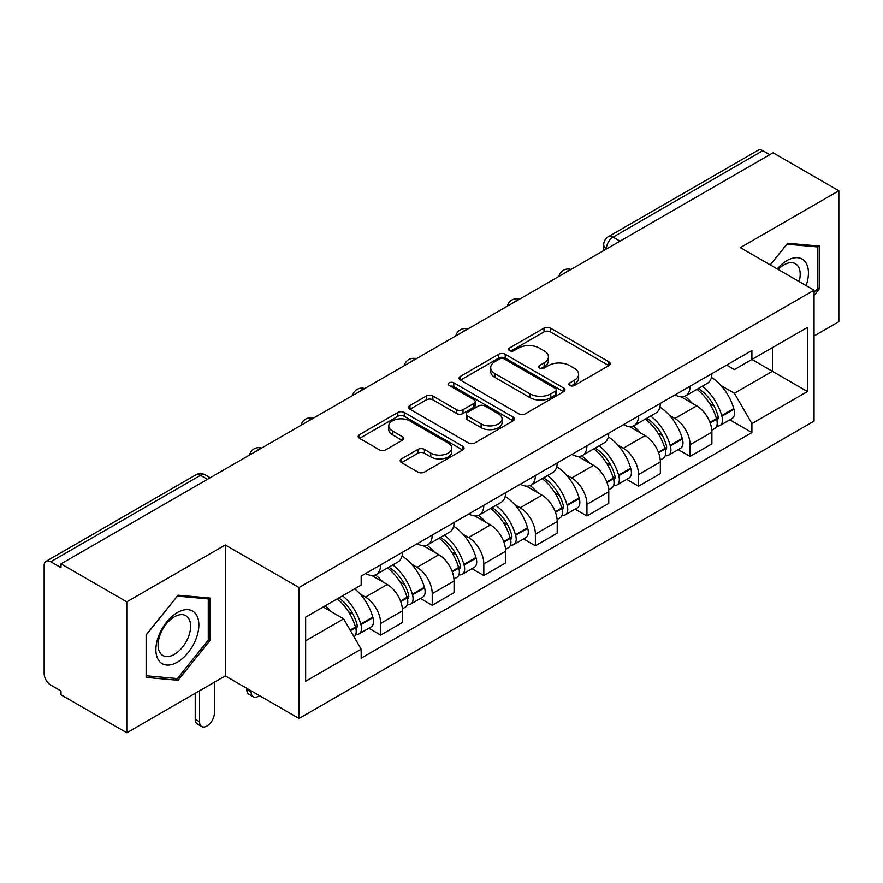 <?xml version="1.0" encoding="UTF-8"?>
<svg xmlns="http://www.w3.org/2000/svg" width="883" height="883" viewBox="0 0 883 883"><rect width="100%" height="100%" fill="white"/><g stroke="black" fill="none" stroke-linecap="round" stroke-linejoin="round"><path stroke-width="1.32" d="M569.855 385.485A3.212 1.854 0 0 0 574.403 385.485L608.873 365.584A4.592 2.649 0 0 0 610.219 363.708A4.592 2.649 0 0 0 608.873 361.831L550.473 328.112A4.592 2.649 0 0 0 543.983 328.112L509.502 348.012A3.212 1.854 0 0 0 508.564 349.326A3.212 1.854 0 0 0 509.502 350.639A3.212 1.854 0 0 0 514.049 350.639L518.509 348.068A14.68 8.477 0 0 1 539.27 348.068L544.138 350.871A14.68 8.477 0 0 1 548.442 356.864A14.68 8.477 0 0 1 544.138 362.858L539.679 365.441A3.212 1.854 0 0 0 538.74 366.754A3.212 1.854 0 0 0 539.679 368.056A3.212 1.854 0 0 0 544.226 368.056L548.685 365.485A14.68 8.477 0 0 1 569.447 365.485L574.314 368.299A14.68 8.477 0 0 1 578.619 374.293A14.68 8.477 0 0 1 574.314 380.286L569.855 382.858A3.212 1.854 0 0 0 568.917 384.171A3.212 1.854 0 0 0 569.855 385.485L569.855 382.858M401.533 458.873A4.592 2.649 0 0 0 400.187 460.749A4.592 2.649 0 0 0 401.533 462.615L417.913 472.085A4.592 2.649 0 0 0 424.403 472.085L462.692 449.977A4.592 2.649 0 0 0 464.039 448.1A4.592 2.649 0 0 0 462.692 446.224L404.293 412.504A4.592 2.649 0 0 0 397.803 412.504L359.513 434.613A4.592 2.649 0 0 0 358.167 436.489A4.592 2.649 0 0 0 359.513 438.354L379.304 449.789A4.592 2.649 0 0 0 385.794 449.789L402.184 440.33A4.592 2.649 0 0 0 403.52 438.454A4.592 2.649 0 0 0 402.184 436.577L392.361 430.915A12.274 7.086 0 0 1 388.774 425.904A12.274 7.086 0 0 1 396.346 419.359A12.274 7.086 0 0 1 409.723 420.893L448.178 443.089A12.274 7.086 0 0 1 451.776 448.1A12.274 7.086 0 0 1 444.193 454.646A12.274 7.086 0 0 1 430.816 453.111L424.403 449.414A4.592 2.649 0 0 0 417.913 449.414L401.533 458.873L401.533 462.615M299.028 587.548L225.308 544.988L126.799 601.853L61.004 563.873L773.067 152.781L838.85 190.761L740.34 247.626L814.06 290.187L299.028 587.548L299.028 718.475L814.06 421.125L814.06 290.187M518.829 413.818A4.592 2.649 0 0 0 525.319 413.818L563.608 391.71A4.592 2.649 0 0 0 564.954 389.844A4.592 2.649 0 0 0 563.608 387.968L505.197 354.249A4.592 2.649 0 0 0 498.718 354.249L460.429 376.346A4.592 2.649 0 0 0 459.083 378.222A4.592 2.649 0 0 0 460.429 380.098L518.829 413.818M450.518 386.18A3.212 1.854 0 0 1 453.774 386.633L453.774 382.814L513.155 417.096A4.592 2.649 0 0 1 514.502 418.972A4.592 2.649 0 0 1 513.155 420.849L474.866 442.946A4.592 2.649 0 0 1 468.376 442.946L409.966 409.226L409.966 405.485A4.592 2.649 0 0 0 408.619 407.35A4.592 2.649 0 0 0 409.966 409.226M409.966 405.485L426.357 396.026A4.592 2.649 0 0 1 432.847 396.026L456.533 409.701A4.592 2.649 0 0 0 463.023 409.701L473.895 403.421A4.592 2.649 0 0 0 475.231 401.544A4.592 2.649 0 0 0 473.895 399.679L449.226 385.441A3.212 1.854 0 0 1 448.288 384.127A3.212 1.854 0 0 1 450.275 382.416A3.212 1.854 0 0 1 453.774 382.814M126.799 601.853L126.799 732.791L61.004 694.811L61.004 690.992L50.761 685.076A9.349 5.397 -120 0 1 44.15 673.619L44.15 565.595A9.349 5.397 -120 0 1 46.082 561.312L195.838 474.855A9.349 5.397 60 0 1 200.507 475.319L50.761 561.776A9.349 5.397 -120 0 0 46.082 561.312M814.06 336.004L838.85 321.688L838.85 190.761M126.799 732.791L225.308 675.914L299.028 718.475M61.004 563.873L61.004 567.692L50.761 561.776M620.009 241.147L613.067 237.13A9.349 5.397 60 0 0 608.398 236.666L758.144 150.209A9.349 5.397 60 0 1 762.813 150.673L613.067 237.13A9.349 5.397 120 0 0 606.455 248.587L606.455 248.962M769.755 154.68L762.813 150.673M690.087 386.191A21.501 12.417 60 0 1 685.638 395.849L707.46 383.255A21.501 12.417 -120 0 0 711.908 373.597M669.38 415.275L674.888 418.443A21.501 12.417 60 0 1 690.087 444.789L711.908 432.184A21.501 12.417 -120 0 0 696.698 405.849L681.091 396.831M711.908 432.184L711.908 443.829L690.087 456.423L678.265 449.602M685.638 395.849A21.501 12.417 60 0 1 675.053 394.878M690.087 444.789L690.087 456.423M638.519 415.97A21.501 12.417 60 0 1 634.071 425.617L655.881 413.023A21.501 12.417 -120 0 0 660.341 403.365M626.687 479.37L638.519 486.202L660.341 473.608L660.341 461.964A21.501 12.417 -120 0 0 645.131 435.628L629.513 426.61M634.071 425.617A21.501 12.417 60 0 1 623.486 424.646M617.813 445.043L623.321 448.222A21.501 12.417 60 0 1 638.519 474.557L638.519 486.202M586.952 445.738A21.501 12.417 60 0 1 582.504 455.396L604.314 442.791A21.501 12.417 -120 0 0 608.773 433.145M575.12 509.149L586.952 515.97L608.773 503.376L608.773 491.732A21.501 12.417 -120 0 0 593.564 465.396L577.946 456.379M582.504 455.396A21.501 12.417 60 0 1 571.908 454.425M566.246 474.822L571.742 477.99A21.501 12.417 60 0 1 586.952 504.336L586.952 515.97M535.385 475.518A21.501 12.417 60 0 1 530.926 485.164L552.747 472.571A21.501 12.417 -120 0 0 557.195 462.913M523.553 538.917L535.385 545.749L557.206 533.155L557.206 521.511A21.501 12.417 -120 0 0 541.996 495.175L526.378 486.158M530.926 485.164A21.501 12.417 60 0 1 520.341 484.193M514.679 504.59L520.175 507.769A21.501 12.417 60 0 1 535.385 534.105L535.385 545.749M483.818 505.286A21.501 12.417 60 0 1 479.359 514.944L501.18 502.339A21.501 12.417 -120 0 0 505.628 492.692M471.986 568.696L483.818 575.517L505.628 562.924L505.628 551.279A21.501 12.417 -120 0 0 490.429 524.944L474.811 515.926M479.359 514.944A21.501 12.417 60 0 1 468.774 513.972M463.111 534.37L468.608 537.537A21.501 12.417 60 0 1 483.818 563.884L483.818 575.517M432.24 535.065A21.501 12.417 60 0 1 427.791 544.712L449.613 532.118A21.501 12.417 -120 0 0 454.061 522.46M420.407 598.464L432.24 605.296L454.061 592.703L454.061 581.058A21.501 12.417 -120 0 0 438.851 554.723L423.244 545.705M427.791 544.712A21.501 12.417 60 0 1 417.206 543.74M411.533 564.138L417.041 567.316A21.501 12.417 60 0 1 432.24 593.652L432.24 605.296M380.672 564.833A21.501 12.417 60 0 1 376.224 574.491L398.034 561.886A21.501 12.417 -120 0 0 402.493 552.239M368.84 628.232L380.672 635.065L402.493 622.471L402.493 610.826A21.501 12.417 -120 0 0 387.284 584.491L371.666 575.473M376.224 574.491A21.501 12.417 60 0 1 365.639 573.52M359.966 593.917L365.463 597.085A21.501 12.417 60 0 1 380.672 623.431L380.672 635.065M726.621 365.098L734.391 369.591L807.448 327.405L772.404 347.637L772.404 371.301L734.391 393.255L720.958 385.496M305.639 640.793L343.653 618.851L361.169 649.193L305.639 681.257L305.639 617.129L361.169 585.065L361.169 576.091L751.908 350.507L751.908 359.469L807.448 391.533L751.908 423.597L734.391 393.255M807.448 327.405L807.448 391.533M361.169 649.193L361.169 658.166L751.908 432.571L751.908 423.597M814.06 295.441L819.512 288.653L819.512 246.114L787.614 243.267L770.23 264.889M225.308 544.988L225.308 675.914M146.137 677.427L178.035 680.274L209.933 640.594L209.933 598.056L178.035 595.208L146.137 634.888L146.137 677.427M343.653 618.851L323.156 607.007M729.833 419.822L751.908 432.571M817.857 287.703L819.512 288.653M174.657 678.332L178.035 680.274M208.278 639.634L209.933 640.594M571.135 385.937L574.314 384.105A14.68 8.477 0 0 0 578.619 378.112L578.619 374.293M548.442 356.864L548.442 360.683A14.68 8.477 0 0 1 544.138 366.677L540.959 368.52M608.817 365.617L550.473 331.931A4.592 2.649 0 0 0 543.983 331.931L510.782 351.092M563.553 391.743L505.197 358.068A4.592 2.649 0 0 0 498.718 358.068L460.484 380.131M555.495 391.147A3.212 1.854 0 0 0 556.433 389.844A3.212 1.854 0 0 0 555.495 388.531L504.226 358.928A3.212 1.854 0 0 0 499.69 358.928L494.977 361.644A14.68 8.477 0 0 0 490.683 367.637A14.68 8.477 0 0 0 494.977 373.63L530.021 393.862A14.68 8.477 0 0 0 550.793 393.862L555.495 391.147L555.495 394.966A3.212 1.854 0 0 0 556.433 393.652L556.433 389.844M490.683 367.637L490.683 371.456A14.68 8.477 0 0 0 494.977 377.449L494.977 373.63M555.495 394.966L550.793 397.681A14.68 8.477 0 0 1 530.021 397.681L494.977 377.449M410.032 409.259L426.357 399.833L426.357 396.026M475.231 401.544L475.231 405.363A4.592 2.649 0 0 1 473.895 407.24L463.023 413.509A4.592 2.649 0 0 1 456.533 413.509L432.847 399.833A4.592 2.649 0 0 0 426.357 399.833M453.774 386.633L513.089 420.882M481.114 423.884A12.274 7.086 0 0 0 494.491 425.429A12.274 7.086 0 0 0 502.063 418.873A12.274 7.086 0 0 0 498.465 413.862L484.922 406.048A4.592 2.649 0 0 0 478.431 406.048L467.56 412.317A4.592 2.649 0 0 0 466.224 414.193A4.592 2.649 0 0 0 467.56 416.07L481.114 423.884L481.114 427.703A12.274 7.086 0 0 0 494.491 429.237A12.274 7.086 0 0 0 502.063 422.692L502.063 418.873M466.224 414.193L466.224 418.012A4.592 2.649 0 0 0 467.56 419.889L467.56 416.07M481.114 427.703L467.56 419.889M451.776 448.1L451.776 451.919A12.274 7.086 0 0 1 444.193 458.465A12.274 7.086 0 0 1 430.816 456.93L424.403 453.233A4.592 2.649 0 0 0 417.913 453.233L401.588 462.659M388.774 425.904L388.774 429.723A12.274 7.086 0 0 0 392.361 434.734L392.361 430.915M402.118 440.363L392.361 434.734M462.637 450.01L404.293 416.323A4.592 2.649 0 0 0 397.803 416.323L359.569 438.398M698.21 388.586A29.448 17.009 60 0 1 698.354 388.675A29.448 17.009 60 0 1 717.736 415.098L717.912 415.716A5.728 3.311 60 0 1 717.007 420.209A5.728 3.311 60 0 1 716.875 420.275M696.919 389.337A35.53 20.519 60 0 1 716.444 418.652L716.621 419.259A11.799 6.81 60 0 1 714.755 428.531L711.819 430.22M716.775 425.915A11.799 6.81 -120 0 0 720.042 425.474A11.799 6.81 -120 0 0 721.908 416.202L721.731 415.595A35.53 20.519 -120 0 0 702.206 386.279M711.466 377.372A35.53 20.519 60 0 1 733.795 408.63L733.972 409.237A11.799 6.81 60 0 1 732.106 418.509L720.042 425.474M684.8 396.257A35.53 20.519 60 0 1 692.217 403.266M709.49 403.31L714.027 405.926M806.102 285.606A30.386 17.55 120 0 0 805.561 262.273A30.386 17.55 120 0 0 777.217 268.918M799.137 281.578A23.002 13.278 120 0 0 798.022 266.158A23.002 13.278 120 0 0 795.44 263.752A23.002 13.278 120 0 0 778.155 269.458M770.296 264.922L786.952 244.205L817.857 246.975L817.857 288.178L814.06 292.913M815.815 245.783L817.857 246.975M195.982 614.204A30.386 17.55 120 0 0 166.633 622.074A30.386 17.55 120 0 0 158.763 660.506A30.386 17.55 120 0 0 188.112 652.647A30.386 17.55 120 0 0 195.982 614.204M188.443 618.089A23.002 13.278 120 0 0 185.86 615.694A23.002 13.278 120 0 0 164.459 626.433A23.002 13.278 120 0 0 160.264 653.144A23.002 13.278 120 0 0 162.858 655.539A23.002 13.278 120 0 0 184.26 644.8A23.002 13.278 120 0 0 188.443 618.089M177.373 678.574L146.468 675.804L146.468 634.601L177.373 596.146L208.278 598.906L208.278 640.12L177.373 678.574M206.236 597.725L208.278 598.906M646.643 418.365A29.448 17.009 60 0 1 646.786 418.443A29.448 17.009 60 0 1 666.168 444.877L666.345 445.485A5.728 3.311 60 0 1 665.44 449.988A5.728 3.311 60 0 1 665.307 450.054M645.352 419.105A35.53 20.519 60 0 1 664.877 448.421L665.054 449.028A11.799 6.81 60 0 1 663.188 458.299L660.252 459.999M665.208 455.694A11.799 6.81 -120 0 0 668.475 455.242A11.799 6.81 -120 0 0 670.34 445.981L670.164 445.363A35.53 20.519 -120 0 0 650.639 416.048M659.888 407.14A35.53 20.519 60 0 1 682.228 438.398L682.404 439.017A11.799 6.81 60 0 1 680.539 448.277L668.475 455.242M633.232 426.036A35.53 20.519 60 0 1 640.65 433.034M657.923 433.089L662.46 435.705M595.065 448.134A29.448 17.009 60 0 1 595.219 448.222A29.448 17.009 60 0 1 614.601 474.646L614.767 475.264A5.728 3.311 60 0 1 613.862 479.756A5.728 3.311 60 0 1 613.74 479.822M593.784 448.884A35.53 20.519 60 0 1 613.31 478.2L613.475 478.807A11.799 6.81 60 0 1 611.61 488.078L608.685 489.767M613.63 485.462A11.799 6.81 -120 0 0 616.908 485.021A11.799 6.81 -120 0 0 618.773 475.749L618.597 475.142A35.53 20.519 -120 0 0 599.071 445.827M608.321 436.919A35.53 20.519 60 0 1 630.661 468.178L630.837 468.785A11.799 6.81 60 0 1 628.972 478.056L616.908 485.021M581.665 455.805A35.53 20.519 60 0 1 589.082 462.813M606.356 462.858L610.881 465.473M543.498 477.913A29.448 17.009 60 0 1 543.652 477.99A29.448 17.009 60 0 1 563.023 504.425L563.199 505.032A5.728 3.311 60 0 1 562.294 509.535A5.728 3.311 60 0 1 562.162 509.601M542.206 478.652A35.53 20.519 60 0 1 561.731 507.968L561.908 508.575A11.799 6.81 60 0 1 560.043 517.846L557.107 519.546M562.063 515.242A11.799 6.81 -120 0 0 565.33 514.789A11.799 6.81 -120 0 0 567.195 505.529L567.029 504.91A35.53 20.519 -120 0 0 547.504 475.595M556.754 466.688A35.53 20.519 60 0 1 579.093 497.946L579.27 498.564A11.799 6.81 60 0 1 577.405 507.824L565.33 514.789M530.087 485.584A35.53 20.519 60 0 1 537.515 492.582M554.789 492.637L559.314 495.253M491.93 507.681A29.448 17.009 60 0 1 492.074 507.769A29.448 17.009 60 0 1 511.456 534.193L511.632 534.811A5.728 3.311 60 0 1 510.727 539.303A5.728 3.311 60 0 1 510.595 539.37M490.639 508.431A35.53 20.519 60 0 1 510.164 537.747L510.341 538.354A11.799 6.81 60 0 1 508.476 547.626L505.54 549.314M510.495 545.01A11.799 6.81 -120 0 0 513.763 544.568A11.799 6.81 -120 0 0 515.628 535.297L515.451 534.69A35.53 20.519 -120 0 0 495.926 505.374M505.186 496.467A35.53 20.519 60 0 1 527.526 527.725L527.692 528.332A11.799 6.81 60 0 1 525.827 537.604L513.763 544.568M478.52 515.352A35.53 20.519 60 0 1 485.948 522.361M503.222 522.405L507.747 525.021M440.363 537.46A29.448 17.009 60 0 1 440.507 537.537A29.448 17.009 60 0 1 459.888 563.972L460.065 564.579A5.728 3.311 60 0 1 459.16 569.082A5.728 3.311 60 0 1 459.028 569.149M439.072 538.2A35.53 20.519 60 0 1 458.597 567.515L458.774 568.122A11.799 6.81 60 0 1 456.908 577.394L453.972 579.093M458.928 574.789A11.799 6.81 -120 0 0 462.195 574.336A11.799 6.81 -120 0 0 464.061 565.076L463.884 564.458A35.53 20.519 -120 0 0 444.359 535.142M453.619 526.235A35.53 20.519 60 0 1 475.948 557.493L476.125 558.111A11.799 6.81 60 0 1 474.259 567.372L462.195 574.336M426.953 545.131A35.53 20.519 60 0 1 434.37 552.129M451.643 552.184L456.18 554.8M388.785 567.228A29.448 17.009 60 0 1 388.939 567.316A29.448 17.009 60 0 1 408.321 593.74L408.487 594.358A5.728 3.311 60 0 1 407.582 598.851A5.728 3.311 60 0 1 407.46 598.917M251.092 690.793L251.092 691.941A10.519 6.071 120 0 0 253.266 696.764A10.519 6.071 120 0 0 259.459 695.627M253.266 696.764L248.973 694.281A10.519 6.071 -60 0 1 246.787 689.468L246.787 688.321M387.505 567.968A35.53 20.519 60 0 1 407.03 597.294L407.206 597.901A11.799 6.81 60 0 1 405.341 607.173L402.405 608.862M407.361 604.557A11.799 6.81 -120 0 0 410.628 604.115A11.799 6.81 -120 0 0 412.493 594.844L412.317 594.237A35.53 20.519 -120 0 0 392.792 564.921M402.041 556.014A35.53 20.519 60 0 1 424.381 587.272L424.557 587.879A11.799 6.81 60 0 1 422.692 597.151L410.628 604.115M375.385 574.899A35.53 20.519 60 0 1 382.803 581.908M400.076 581.952L404.613 584.568M338.807 597.979A29.448 17.009 60 0 1 356.743 623.519L356.92 624.126A5.728 3.311 60 0 1 356.015 628.63A5.728 3.311 60 0 1 355.893 628.696M199.525 690.793L199.525 721.72A10.519 6.071 120 0 0 201.699 726.532A10.519 6.071 120 0 0 209.801 723.718A10.519 6.071 120 0 0 214.392 713.133L214.392 682.206M201.699 726.532L197.406 724.049A10.519 6.071 -60 0 1 195.22 719.237L195.22 693.276M337.317 598.84A35.53 20.519 60 0 1 355.463 627.062L355.628 627.67A11.799 6.81 60 0 1 354.006 636.786M355.783 634.336A11.799 6.81 -120 0 0 359.061 633.884A11.799 6.81 -120 0 0 360.926 624.623L360.75 624.005A35.53 20.519 -120 0 0 342.604 595.782M354.668 588.818A35.53 20.519 60 0 1 372.814 617.04L372.99 617.647A11.799 6.81 60 0 1 371.125 626.919L359.061 633.884M325.242 605.804A35.53 20.519 60 0 1 331.235 611.676M348.509 611.731L353.034 614.336M606.787 248.774L606.455 248.587A9.349 5.397 0 0 1 603.718 244.768L603.718 250.551M432.24 593.652L454.061 581.058M483.818 563.884L505.628 551.279M535.385 534.105L557.206 521.511M586.952 504.336L608.773 491.732M638.519 474.557L660.341 461.964M380.672 623.431L402.493 610.826M365.463 597.085L387.284 584.491M417.041 567.316L438.851 554.723M468.608 537.537L490.429 524.944M520.175 507.769L541.996 495.175M571.742 477.99L593.564 465.396M623.321 448.222L645.131 435.628M674.888 418.443L696.698 405.849M570.175 269.911A9.349 5.397 120 0 0 566.047 272.295M518.608 299.69A9.349 5.397 120 0 0 514.48 302.074M467.03 329.458A9.349 5.397 120 0 0 462.902 331.842M415.463 359.238A9.349 5.397 120 0 0 411.335 361.622M363.895 389.006A9.349 5.397 120 0 0 359.767 391.39M312.328 418.785A9.349 5.397 120 0 0 308.2 421.169M260.761 448.553A9.349 5.397 120 0 0 256.633 450.937M207.45 479.326L200.507 475.319A9.349 5.397 120 0 1 205.187 474.855A9.349 9.349 0 0 0 195.838 474.855M574.314 384.105L574.314 380.286M539.679 368.056L539.679 365.441M544.138 366.677L544.138 362.858M509.502 350.639L509.502 348.012M543.983 331.931L543.983 328.112M550.473 331.931L550.473 328.112M608.873 365.584L608.873 361.831M460.429 380.098L460.429 376.346M498.718 358.068L498.718 354.249M505.197 358.068L505.197 354.249M563.608 391.71L563.608 387.968M530.021 397.681L530.021 393.862M550.793 397.681L550.793 393.862M432.847 399.833L432.847 396.026M456.533 413.509L456.533 409.701M463.023 413.509L463.023 409.701M473.895 407.24L473.895 403.421M513.155 420.849L513.155 417.096M417.913 453.233L417.913 449.414M424.403 453.233L424.403 449.414M430.816 456.93L430.816 453.111M402.184 440.33L402.184 436.577M359.513 438.354L359.513 434.613M397.803 416.323L397.803 412.504M404.293 416.323L404.293 412.504M462.692 449.977L462.692 446.224M710.153 422.99L716.621 419.259M721.908 416.202L733.972 409.237M721.731 415.595L733.795 408.63M716.433 418.608L718.188 417.593M709.943 422.405L716.444 418.652M658.586 452.758L665.054 449.028M670.34 445.981L682.404 439.017M670.164 445.363L682.228 438.398M664.866 448.376L666.621 447.361M658.365 452.173L664.877 448.421M607.018 482.537L613.475 478.807M618.773 475.749L630.837 468.785M618.597 475.142L630.661 468.178M613.299 478.156L615.054 477.14M606.798 481.952L613.31 478.2M555.451 512.306L561.908 508.575M567.195 505.529L579.27 498.564M567.029 504.91L579.093 497.946M561.72 507.924L563.486 506.908M555.23 511.721L561.731 507.968M503.873 542.085L510.341 538.354M515.628 535.297L527.692 528.332M515.451 534.69L527.526 527.725M510.153 537.703L511.908 536.687M503.663 541.5L510.164 537.747M452.306 571.853L458.774 568.122M464.061 565.076L476.125 558.111M463.884 564.458L475.948 557.493M452.096 571.268L460.341 566.456M246.787 689.468L251.092 691.941M400.739 601.632L407.206 597.901M412.493 594.844L424.557 587.879M412.317 594.237L424.381 587.272M407.019 597.239L408.774 596.235M400.518 601.047L407.03 597.294M195.22 719.237L199.525 721.72M350.463 630.65L355.628 627.67M360.926 624.623L372.99 617.647M360.75 624.005L372.814 617.04M350.165 630.12L357.207 626.003M570.97 269.458A9.349 9.349 0 0 0 558.972 276.379M519.403 299.227A9.349 9.349 0 0 0 507.405 306.158M467.824 329.006A9.349 9.349 0 0 0 455.827 335.926M416.257 358.774A9.349 9.349 0 0 0 404.259 365.705M364.69 388.553A9.349 9.349 0 0 0 352.692 395.474M313.123 418.321A9.349 9.349 0 0 0 301.125 425.253M261.556 448.1A9.349 9.349 0 0 0 249.558 455.021M210.187 477.747L205.187 474.855M608.398 236.666A9.349 9.349 0 0 0 603.718 244.768"/></g></svg>
